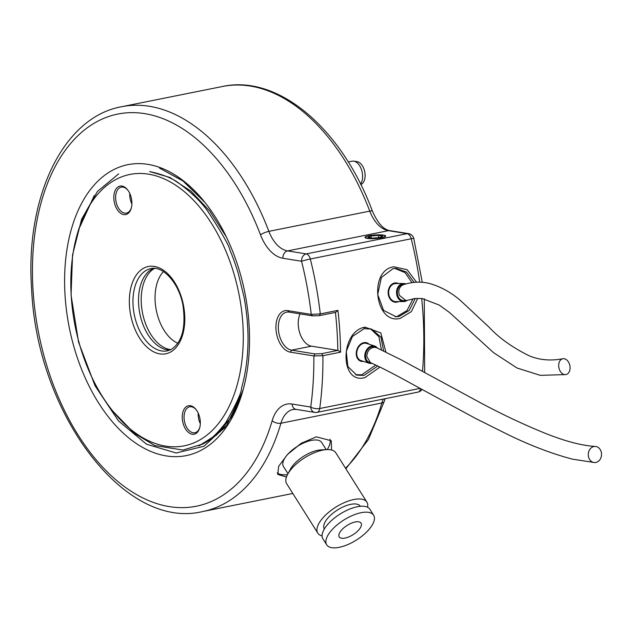 <?xml version="1.0" encoding="UTF-8"?>
<svg xmlns="http://www.w3.org/2000/svg" width="633" height="633" viewBox="0 0 633 633"><rect width="100%" height="100%" fill="white"/><g stroke="black" fill="none" stroke-linecap="round" stroke-linejoin="round"><path stroke-width="0.95" d="M414.109 282.373L406.441 272.048L395.894 268.392L392.951 268.693L381.367 277.483L377.711 294.543L383.558 310.368L396.163 316.769L399.067 316.476L409.227 310.423L415.288 298.467M417.756 298.301L411.371 311.61L400.278 318.359C375.163 325.188 368.192 270.433 393.679 266.794L407.114 269.705L416.561 282.207M383.622 350.911L380.939 337.12L371.579 329.097L364.078 328.685L352.415 336.471L346.259 351.386L347.857 366.531L356.664 375.124L363.912 375.456L377.766 365.993M379.99 367.077L364.893 377.632C339.589 384.722 339.81 331.122 365.075 327.15L380.789 332.871L385.893 352.011M286.464 476.981L277.784 474.449L278.662 466.331L287.382 454.589L301.213 443.274L316.35 436.833L331.265 440.75L331.55 449.992M327.229 449.588A31.61 13.475 147.8 0 0 329.991 439.207M367.646 238.309A9.835 1.725 -3.6 0 0 377.782 238.293A9.835 1.725 -3.6 0 0 385.022 236.465A9.835 1.725 -3.6 0 0 383.036 235.223A9.835 1.725 -3.6 0 0 371.247 235.444A9.835 1.725 -3.6 0 0 365.7 237.684A9.835 1.725 -3.6 0 0 367.646 238.309M394.85 268.432L405.009 272.601L412.028 282.627M413.048 298.8L407.019 310.542L396.978 316.484L395.127 316.745M163.449 271.597A39.673 23.927 -101.3 0 0 155.164 301.632A39.673 23.927 -101.3 0 0 177.826 343.26M337.935 310.368A258.035 155.647 78.7 0 1 339.794 331.36A258.035 155.647 78.7 0 1 340.57 352.17L322.909 355.714L313.849 355.944L290.397 352.17A21.134 12.747 78.7 0 1 275.98 329.295A21.134 12.747 78.7 0 1 287.786 310.629L311.238 314.411L320.282 313.905L337.935 310.368L335.625 312.37L319.372 315.63L312.647 315.899L289.194 312.124A19.354 11.671 -101.3 0 0 286.583 312.164A19.354 11.671 -101.3 0 0 278.385 329.207A19.354 11.671 -101.3 0 0 291.584 350.16L315.036 353.934L321.77 353.657L337.824 350.405A256.096 154.476 -101.3 0 0 337.08 331.47A256.096 154.476 -101.3 0 0 335.435 312.409M370.495 328.788L378.953 336.803L381.422 349.875M375.773 365.043L361.783 374.768L355.611 374.728M300.105 313.881A19.354 11.671 -101.3 0 0 298.278 325.22A19.354 11.671 -101.3 0 0 311.476 346.164L337.824 350.405M65.049 295.334A148.367 89.498 78.7 0 1 107.42 173.331A148.367 89.498 78.7 0 1 204.34 201.666A148.367 89.498 78.7 0 1 249.086 324.958A148.367 89.498 78.7 0 1 242.518 392.009A148.367 89.498 78.7 0 1 143.572 447.942A148.367 89.498 78.7 0 1 65.049 295.334M204.934 202.41L183.032 181.022L159.437 168.046L182.874 180.785L204.633 202.03M242.779 391.091L226.915 424.941L203.992 446.241L176.164 452.991L146.571 444.239L118.529 420.977L95.045 385.79L78.571 342.192L71.062 295.097L72.542 254.964L81.586 219.303L97.435 191.427L118.688 173.846M199.925 445.339L216.795 434.555L230.649 417.74L236.995 405.88L243.135 389.817M236.995 405.88A141.919 85.605 -101.3 0 0 243.175 389.683M239.163 401.702L231.029 417.661L216.526 435.061L198.794 445.854M419.695 282.176A258.035 155.647 -101.3 0 0 411.213 238.76L310.32 258.992A6.449 0.396 166 0 0 301.569 261.255A251.578 151.754 -101.3 0 1 311.238 314.411L312.647 315.899M315.036 353.934L313.849 355.944A251.578 151.754 -101.3 0 1 310.74 407.043A6.449 2.564 7.8 0 0 319.728 408.514L420.051 388.393M338.014 350.397L340.57 352.17M277.175 472.835A31.61 13.475 147.8 0 0 287.493 474.623M372.006 363.302A9.028 6.821 -72 0 1 369.055 363.2A9.028 6.821 -72 0 1 365.154 353.174A9.028 6.821 -72 0 1 374.625 346.022A9.028 6.821 -72 0 1 377.355 348.031M369.055 363.2L361.016 360.596A9.028 6.821 -72 0 1 357.115 350.571A9.028 6.821 -72 0 1 366.586 343.418L374.625 346.022M363.508 361.403A9.677 7.311 -72 0 1 360.818 361.214A9.677 7.311 -72 0 1 356.64 350.468A9.677 7.311 -72 0 1 366.784 342.801A9.677 7.311 -72 0 1 369.079 344.225M407.217 300.406A9.028 7.153 -90.3 0 1 403.743 301.569A9.028 7.153 -90.3 0 1 396.63 293.957A9.028 7.153 -90.3 0 1 403.64 283.505A9.028 7.153 -90.3 0 1 405.84 283.932M403.743 301.569L395.87 301.617A9.028 7.153 -90.3 0 1 388.757 293.997A9.028 7.153 -90.3 0 1 395.767 283.552L403.64 283.505M398.624 301.601A9.677 7.667 -90.3 0 1 395.87 302.257A9.677 7.667 -90.3 0 1 388.251 294.1A9.677 7.667 -90.3 0 1 395.767 282.904A9.677 7.667 -90.3 0 1 398.521 283.537M370.906 238.688A10.389 1.82 -3.6 0 0 382.229 237.707A10.389 1.82 -3.6 0 0 385.165 235.587A10.389 1.82 -3.6 0 0 379.776 234.843A10.389 1.82 -3.6 0 0 365.447 236.829A10.389 1.82 -3.6 0 0 370.906 238.688M379.571 237.581L382.751 236.204L378.518 235.389L371.112 235.951L367.931 237.328L372.164 238.143L379.571 237.581M371.239 237.961L371.112 235.951M378.661 237.652L378.518 235.389M360.24 527.993A12.905 5.499 147.8 0 0 361.063 523.143A12.905 5.499 147.8 0 0 351.307 523.214A12.905 5.499 147.8 0 0 340.063 532.044A12.905 5.499 147.8 0 0 339.233 536.895A12.905 5.499 147.8 0 0 348.997 536.816A12.905 5.499 147.8 0 0 360.24 527.993M371.84 525.667A27.741 11.821 -32.2 0 1 347.659 544.641A27.741 11.821 -32.2 0 1 326.683 544.807A27.741 11.821 -32.2 0 1 328.464 534.371A27.741 11.821 -32.2 0 1 352.636 515.397A27.741 11.821 -32.2 0 1 373.62 515.23A27.741 11.821 -32.2 0 1 371.84 525.667M326.683 544.807L322.925 538.833A27.741 11.821 -32.2 0 1 324.697 528.397A27.741 11.821 -32.2 0 1 348.878 509.43A27.741 11.821 -32.2 0 1 369.862 509.264L373.62 515.23M324.341 528.982L324.333 528.982A21.285 9.076 -32.2 0 1 325.702 520.967A21.285 9.076 -32.2 0 1 344.257 506.408A21.285 9.076 -32.2 0 1 360.359 506.281L360.359 506.281M322.094 535.914A29.031 12.375 -32.2 0 1 317.79 533.105A29.031 12.375 -32.2 0 1 319.649 522.185A29.031 12.375 -32.2 0 1 344.953 502.333A29.031 12.375 -32.2 0 1 366.903 502.159A29.031 12.375 -32.2 0 1 367.575 507.255M317.79 533.105L286.678 483.731A29.031 12.375 -32.2 0 1 287.667 474.291A29.031 12.375 -32.2 0 1 288.537 472.811A29.031 12.375 -32.2 0 1 326.85 449.604A29.031 12.375 -32.2 0 1 335.799 452.785L366.903 502.159M287.667 474.291L290.476 469.093A22.574 9.622 -32.2 0 1 291.148 467.945A22.574 9.622 -32.2 0 1 320.947 449.889L326.85 449.604M287.983 473.706L283.449 466.513A22.574 9.622 -32.2 0 1 284.897 458.015A22.574 9.622 -32.2 0 1 304.584 442.578A22.574 9.622 -32.2 0 1 321.659 442.443L326.185 449.636M351.679 161.296A12.905 7.786 78.7 0 1 352.043 161.201A12.905 7.786 78.7 0 1 352.407 161.146A12.905 7.786 78.7 0 1 353.641 161.154A12.905 7.786 78.7 0 1 361.712 170.356A12.905 7.786 78.7 0 1 360.565 184.076M353.641 161.154L356.893 161.589A11.813 7.129 78.7 0 1 364.743 171.812A11.813 7.129 78.7 0 1 361.443 184.274L360.842 184.63M565.981 374.57A8.063 5.586 -101.4 0 1 559.414 369.545A8.063 5.586 -101.4 0 1 560.514 360.074A8.063 5.586 -101.4 0 1 562.777 358.761A8.063 5.586 -101.4 0 1 569.344 363.785A8.063 5.586 -101.4 0 1 568.244 373.256A8.063 5.586 -101.4 0 1 565.981 374.57L540.289 375.353L517.05 368.026L493.542 352.66L449.683 312.631L439.334 305.13L422.187 298.515L414.734 298.531L407.581 300.295L403.735 300.604A8.063 6.385 -90.3 0 1 397.54 294.685A8.063 6.385 -90.3 0 1 400.428 285.594A8.063 6.385 -90.3 0 1 403.648 284.478L404.036 284.47M562.777 358.761C550.441 361.071 539.126 360.027 528.832 355.635C512.081 347.232 498.883 337.8 489.23 327.34L461.615 301.561C452.128 293.008 441.541 287.01 429.847 283.56C421.174 281.361 412.289 281.748 403.205 284.747L401.623 285.594C398.917 288.023 398.173 291.267 399.383 295.334L405.88 300.588M370.685 362.717L369.356 362.282A8.063 6.093 -72 0 1 365.534 356.094A8.063 6.093 -72 0 1 374.325 346.939L376.16 347.533M595.265 446.439C582.02 445.648 565.601 441.375 546.002 433.605C524.844 425.052 503.425 415.011 481.753 403.474L401.449 359.963L376.659 347.723L374.522 347.272C369.791 347.913 367.203 350.983 366.76 356.49L370.44 362.606C381.438 367.575 395.894 375.029 413.784 384.951L475.525 418.421L508.829 435.021C531.411 445.933 552.68 453.988 572.643 459.186L594.537 462.549A8.063 6.631 -87.4 0 1 588.453 456.528A8.063 6.631 -87.4 0 1 595.265 446.439A8.063 6.631 -87.4 0 1 601.35 452.46A8.063 6.631 -87.4 0 1 594.537 462.549M127.13 214.049A14.512 8.751 -101.3 0 0 131.213 208.328A14.512 8.751 -101.3 0 0 127.478 189.71A14.512 8.751 -101.3 0 0 118.577 186.593A14.512 8.751 -101.3 0 0 114.882 204.443A14.512 8.751 -101.3 0 0 127.13 214.049M127.779 190.098A13.222 7.976 -101.3 0 0 121.259 187.154A13.222 7.976 -101.3 0 0 119.961 187.613A13.222 7.976 -101.3 0 0 116.29 202.789A13.222 7.976 -101.3 0 0 126.458 213.084A13.222 7.976 -101.3 0 0 127.755 212.625A13.222 7.976 -101.3 0 0 131.34 207.853M195.557 433.708A14.512 8.751 -101.3 0 0 199.64 427.987A14.512 8.751 -101.3 0 0 195.906 409.361A14.512 8.751 -101.3 0 0 187.004 406.251A14.512 8.751 -101.3 0 0 183.309 424.102A14.512 8.751 -101.3 0 0 195.557 433.708M196.206 409.749A13.222 7.976 -101.3 0 0 189.686 406.805A13.222 7.976 -101.3 0 0 188.397 407.264A13.222 7.976 -101.3 0 0 184.717 422.448A13.222 7.976 -101.3 0 0 194.893 432.743A13.222 7.976 -101.3 0 0 196.19 432.284A13.222 7.976 -101.3 0 0 199.767 427.512M116.29 179.274A138.366 83.469 -101.3 0 0 77.368 233.806A138.366 83.469 -101.3 0 0 112.975 411.323A138.366 83.469 -101.3 0 0 197.836 441.027A138.366 83.469 -101.3 0 0 233.063 270.829A138.366 83.469 -101.3 0 0 116.29 179.274M226.274 236.766L209.602 210.836L190.85 191.095L170 177.493L149.625 171.559C163.377 174.55 173.513 178.72 180.025 184.061C192.416 193.35 201.729 202.513 207.956 211.549C222.064 233.205 229.431 246.197 230.064 250.518C232.224 255.297 234.922 262.774 238.143 272.958L243.934 296.6C250.098 329.524 249.315 360.042 241.561 388.148C241.608 392.468 236.331 403.973 225.728 422.67C216.913 434.119 209.064 441.296 202.188 444.216L182.945 450.063L154.816 445.553L134.251 433.225L112.975 411.323M77.368 233.806L78.532 229.811L94.254 195.581M153.59 268.368A41.928 25.296 -101.3 0 0 152.276 268.97A41.928 25.296 -101.3 0 0 140.075 314.759A41.928 25.296 -101.3 0 0 169.968 350.041M154.499 268.4A42.253 25.486 -101.3 0 0 142.528 313.066A42.253 25.486 -101.3 0 0 170.799 349.661M198.208 413.135A13.222 7.976 -101.3 0 0 200.313 423.619M129.781 193.476A13.222 7.976 -101.3 0 0 131.886 203.961M225.245 427.235L211.517 439.041M209.341 440.346L205.361 442.396M202.964 443.978L202.568 444.01M364.078 328.685L365.075 327.15M311.476 346.164L291.584 350.16L290.397 352.17M422.29 282.318L413.768 238.443A6.449 0.396 166 0 0 411.213 238.76A6.449 3.893 78.7 0 0 407.106 233.672A6.449 5.017 -80.9 0 1 408.53 233.64L389.865 230.634A6.449 5.017 -80.9 0 0 388.44 230.665A32.251 19.457 78.7 0 1 369.767 211.129A206.421 124.519 -101.3 0 0 222.405 86.507C278.488 74.172 341.986 128.926 372.457 211.264A6.449 1.377 -20.9 0 0 369.767 211.129L268.875 231.361A32.251 19.457 -101.3 0 0 287.548 250.905L306.214 253.904L407.106 233.672L388.44 230.665L287.548 250.905A6.449 5.017 -80.9 0 0 282.904 258.256A38.708 23.35 78.7 0 1 260.495 234.803A199.973 120.626 -101.3 0 0 114.834 114.723A199.973 120.626 -101.3 0 0 33.043 290.183A199.973 120.626 -101.3 0 0 138.809 495.837A199.973 120.626 -101.3 0 0 272.19 420.676A38.708 23.35 78.7 0 1 292.074 404.036L310.74 407.043A6.449 5.017 99.1 0 0 314.759 412.4A6.449 6.449 0 0 0 317.054 412.352A6.449 3.893 78.7 0 0 319.728 408.514A258.035 155.647 78.7 0 0 322.909 355.714L321.77 353.657M222.405 86.507L121.52 106.74A206.421 124.519 78.7 0 1 268.875 231.361A6.449 1.377 -20.9 0 0 260.495 234.803M282.904 258.256L301.569 261.255A6.449 5.017 -80.9 0 1 306.214 253.904A6.449 3.893 78.7 0 1 310.32 258.992A258.035 155.647 78.7 0 1 320.282 313.905L319.372 315.63M422.496 371.334A258.035 155.647 -101.3 0 0 421.689 298.459M345.531 468.23A206.421 124.519 -101.3 0 0 381.834 402.992L280.941 423.224A206.421 124.519 78.7 0 1 202.702 511.535L292.81 493.463M292.074 404.036A6.449 5.017 99.1 0 0 296.094 409.393L293.166 409.424A32.251 19.457 -101.3 0 0 280.941 423.224A6.449 3.371 16.3 0 1 272.19 420.676M345.871 468.768L368.422 439.516L384.318 401.235A6.449 3.371 16.3 0 1 381.834 402.992A32.251 19.457 78.7 0 1 383.274 399.067M420.557 388.67A6.449 3.893 78.7 0 1 417.946 392.12L317.054 412.352M287.786 310.629L289.194 312.124M146.729 270.085A41.928 25.296 -101.3 0 0 135.082 318.217A41.928 25.296 -101.3 0 0 167.326 350.856L171.013 349.551C182.003 342.532 186.007 327.902 183.016 305.66C179.107 282.627 162.372 265.259 150.836 268.629A41.928 25.296 -101.3 0 0 146.729 270.085M170.182 352.249A44.508 26.847 78.7 0 1 132.621 322.798A44.508 26.847 78.7 0 1 143.952 268.052A44.508 26.847 78.7 0 1 181.513 297.502A44.508 26.847 78.7 0 1 170.182 352.249M121.52 106.74C62.786 117.279 24.94 197.923 31.65 289.582C37.015 413.12 124.321 530.739 202.702 511.535M424.688 372.536L424.268 298.839M413.768 238.443A6.449 6.449 0 0 0 408.53 233.64M389.865 230.634C383.582 229.684 377.782 223.227 372.457 211.264M296.094 409.393L314.759 412.4M384.318 401.235L385.173 398.687M417.946 392.12A6.449 6.449 0 0 0 421.989 389.453M348.245 161.969L352.043 161.201"/></g></svg>
